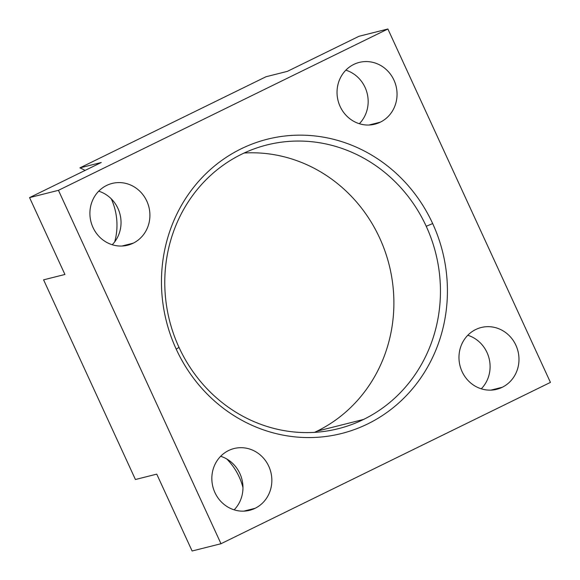 <?xml version="1.0" encoding="UTF-8"?>
<svg xmlns="http://www.w3.org/2000/svg" width="580" height="580" viewBox="0 0 580 580"><rect width="100%" height="100%" fill="white"/><g stroke="black" fill="none" stroke-linecap="round" stroke-linejoin="round"><path stroke-width="0.87" d="M220.994 543.721L58.45 190.327L387.889 29L550.434 382.394L220.994 543.721L58.45 190.327L29.566 197.606L64.924 274.47L43.587 279.843L135.423 479.508L156.752 474.135L192.111 551L220.994 543.721L192.111 551L156.752 474.135L135.423 479.508L43.587 279.843L64.924 274.47L29.566 197.606L101.225 162.516L79.888 167.888L266.017 76.741L79.888 167.888A59.979 56.289 -104.1 0 1 85.122 170.397A59.979 56.289 75.9 0 0 79.888 167.888L101.225 162.516L29.566 197.606L58.45 190.327L387.889 29L359.005 36.279L287.346 71.369L359.005 36.279L387.889 29L550.434 382.394L220.994 543.721M228.563 450.551A31.849 29.892 75.9 0 0 214.933 492.601A31.849 29.892 75.9 0 0 255.12 508.29A31.849 29.892 75.9 0 0 268.757 466.24A31.849 29.892 75.9 0 0 228.563 450.551A31.849 29.892 75.9 0 0 213.759 489.709A31.849 29.892 75.9 0 0 249.625 510.306A31.849 29.892 75.9 0 0 255.12 508.29L243.832 511.139L255.12 508.29A31.849 29.892 75.9 0 0 269.925 469.133A31.849 29.892 75.9 0 0 234.059 448.536A31.849 29.892 75.9 0 0 228.563 450.551M106.633 185.448A31.849 29.892 75.9 0 0 92.996 227.498A31.849 29.892 75.9 0 0 133.19 243.187A31.849 29.892 75.9 0 0 146.82 201.144A31.849 29.892 75.9 0 0 106.633 185.448A31.849 29.892 75.9 0 0 91.828 224.612A31.849 29.892 75.9 0 0 127.694 245.202A31.849 29.892 75.9 0 0 133.19 243.187L121.894 246.036L133.19 243.187A31.849 29.892 75.9 0 0 147.994 204.03A31.849 29.892 75.9 0 0 112.128 183.44A31.849 29.892 75.9 0 0 106.633 185.448M475.694 329.534A31.849 29.892 75.9 0 0 462.064 371.584A31.849 29.892 75.9 0 0 502.251 387.273A31.849 29.892 75.9 0 0 515.888 345.223A31.849 29.892 75.9 0 0 475.694 329.534A31.849 29.892 75.9 0 0 460.89 368.692A31.849 29.892 75.9 0 0 496.755 389.289A31.849 29.892 75.9 0 0 502.251 387.273L490.963 390.115L502.251 387.273A31.849 29.892 75.9 0 0 517.055 348.109A31.849 29.892 75.9 0 0 481.19 327.519A31.849 29.892 75.9 0 0 475.694 329.534M353.764 64.431A31.849 29.892 75.9 0 0 340.126 106.481A31.849 29.892 75.9 0 0 380.321 122.17A31.849 29.892 75.9 0 0 393.95 80.12A31.849 29.892 75.9 0 0 353.764 64.431A31.849 29.892 75.9 0 0 338.959 103.588A31.849 29.892 75.9 0 0 374.825 124.185A31.849 29.892 75.9 0 0 380.321 122.17L369.025 125.019L380.321 122.17A31.849 29.892 75.9 0 0 395.125 83.013A31.849 29.892 75.9 0 0 359.259 62.415A31.849 29.892 75.9 0 0 353.764 64.431M176.211 349.153A151.75 142.412 75.9 0 0 367.713 423.915A151.75 142.412 75.9 0 0 432.673 223.568A151.75 142.412 75.9 0 0 241.179 148.806A151.75 142.412 75.9 0 0 176.211 349.153A151.75 142.412 75.9 0 0 367.713 423.915A151.75 142.412 75.9 0 0 432.673 223.568L426.227 226.287A146.291 137.286 -104.1 0 1 363.609 419.427L317.043 431.158A146.291 137.286 75.9 0 0 379.668 238.018A146.291 137.286 75.9 0 0 244.144 153.018A146.291 137.286 -104.1 0 1 379.668 238.018A146.291 137.286 -104.1 0 1 317.043 431.158A146.291 137.286 -104.1 0 1 314.527 432.361A146.291 137.286 75.9 0 0 317.043 431.158L363.609 419.427A146.291 137.286 -104.1 0 1 178.995 347.355A146.291 137.286 75.9 0 0 338.357 428.678A146.291 137.286 75.9 0 0 363.609 419.427A146.291 137.286 75.9 0 0 426.227 226.287L432.673 223.568A151.75 142.412 75.9 0 0 241.179 148.806A151.75 142.412 75.9 0 0 176.211 349.153L178.995 347.355L176.211 349.153M234.146 509.834A31.849 29.892 75.9 0 0 241.94 479.399A31.849 29.892 75.9 0 0 220.654 456.286A31.849 29.892 -104.1 0 1 241.94 479.399A31.849 29.892 -104.1 0 1 234.146 509.834M112.215 244.738A31.849 29.892 75.9 0 0 120.009 214.295A31.849 29.892 75.9 0 0 98.723 191.182A31.849 29.892 -104.1 0 1 120.009 214.295A31.849 29.892 -104.1 0 1 112.215 244.738M359.346 123.714A31.849 29.892 75.9 0 0 367.14 93.278A31.849 29.892 75.9 0 0 345.854 70.165A31.849 29.892 -104.1 0 1 367.14 93.278A31.849 29.892 -104.1 0 1 359.346 123.714M481.277 388.817A31.849 29.892 75.9 0 0 489.071 358.375A31.849 29.892 75.9 0 0 467.784 335.262A31.849 29.892 -104.1 0 1 489.071 358.375A31.849 29.892 -104.1 0 1 481.277 388.817M114.717 241.824A59.979 56.289 75.9 0 0 111.273 198.824A59.979 56.289 -104.1 0 1 114.717 241.824M242.969 487.555A59.979 56.289 75.9 0 0 226.715 458.947A59.979 56.289 -104.1 0 1 242.969 487.555M287.346 71.369L266.017 76.741L287.346 71.369M241.621 154.215A146.291 137.286 75.9 0 0 178.995 347.355A146.291 137.286 -104.1 0 1 241.621 154.215A146.291 137.286 -104.1 0 1 426.227 226.287A146.291 137.286 75.9 0 0 266.873 144.964A146.291 137.286 75.9 0 0 241.621 154.215"/></g></svg>
